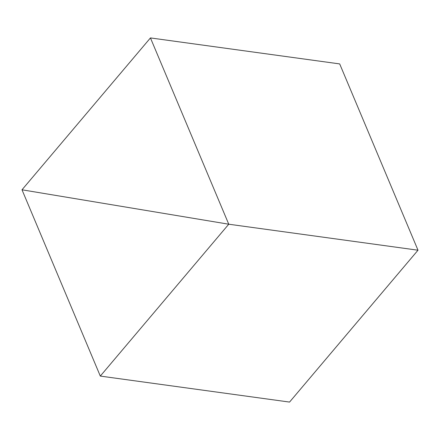 <?xml version="1.0" encoding="UTF-8"?>
<svg xmlns="http://www.w3.org/2000/svg" width="440" height="440" viewBox="0 0 440 440"><rect width="100%" height="100%" fill="white"/><g stroke="black" fill="none" stroke-linecap="round" stroke-linejoin="round"><path stroke-width="0.66" d="M100.309 376.084L289.553 402.077L418 250.206L228.756 224.213L22 189.794L100.309 376.084L228.756 224.213L418 250.206L339.691 63.916L150.447 37.923L22 189.794L228.756 224.213L150.447 37.923"/></g></svg>
